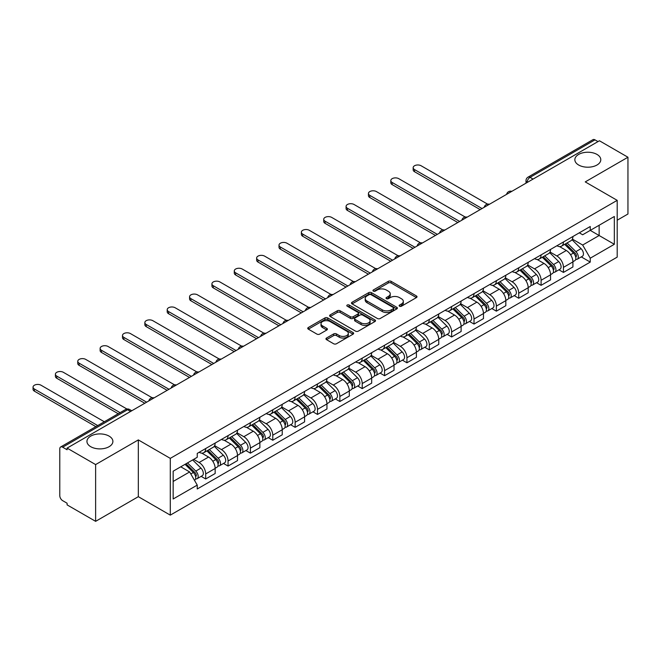 <?xml version="1.0" encoding="UTF-8"?>
<svg xmlns="http://www.w3.org/2000/svg" width="661" height="661" viewBox="0 0 661 661"><rect width="100%" height="100%" fill="white"/><g stroke="black" fill="none" stroke-linecap="round" stroke-linejoin="round"><path stroke-width="0.99" d="M399.517 306.208A1.396 0.801 0 0 0 401.491 306.208L416.438 297.582A1.991 1.148 0 0 0 417.025 296.772A1.991 1.148 0 0 0 416.438 295.954L391.114 281.338A1.991 1.148 0 0 0 388.304 281.338L373.349 289.964A1.396 0.801 0 0 0 372.944 290.534A1.396 0.801 0 0 0 373.349 291.104A1.396 0.801 0 0 0 375.324 291.104L377.257 289.989A6.37 3.677 0 0 1 386.264 289.989L388.371 291.204A6.37 3.677 0 0 1 390.238 293.806A6.37 3.677 0 0 1 388.371 296.401L386.437 297.524A1.396 0.801 0 0 0 386.032 298.086A1.396 0.801 0 0 0 386.437 298.656A1.396 0.801 0 0 0 388.404 298.656L390.337 297.541A6.37 3.677 0 0 1 399.343 297.541L401.458 298.764A6.37 3.677 0 0 1 403.317 301.358A6.37 3.677 0 0 1 401.458 303.961L399.517 305.076A1.396 0.801 0 0 0 399.112 305.646A1.396 0.801 0 0 0 399.517 306.208L399.517 305.076M109.09 436.111A12.972 7.486 0 0 0 94.953 434.484A12.972 7.486 0 0 0 86.946 441.408A12.972 7.486 0 0 0 90.747 446.704A12.972 7.486 0 0 0 104.884 448.323A12.972 7.486 0 0 0 112.891 441.408A12.972 7.486 0 0 0 109.09 436.111M596.99 154.426A12.972 7.486 0 0 0 582.853 152.798A12.972 7.486 0 0 0 574.847 159.714A12.972 7.486 0 0 0 578.648 165.01A12.972 7.486 0 0 0 592.785 166.638A12.972 7.486 0 0 0 600.791 159.714A12.972 7.486 0 0 0 596.99 154.426M326.534 338.035A1.991 1.148 0 0 0 325.956 338.845A1.991 1.148 0 0 0 326.534 339.655L333.64 343.761A1.991 1.148 0 0 0 336.457 343.761L353.057 334.177A1.991 1.148 0 0 0 353.643 333.359A1.991 1.148 0 0 0 353.057 332.549L327.732 317.933A1.991 1.148 0 0 0 324.923 317.933L308.315 327.517A1.991 1.148 0 0 0 307.737 328.327A1.991 1.148 0 0 0 308.315 329.137L316.9 334.094A1.991 1.148 0 0 0 319.717 334.094L326.823 329.988A1.991 1.148 0 0 0 327.402 329.178A1.991 1.148 0 0 0 326.823 328.368L322.56 325.906A5.321 3.074 0 0 1 321.006 323.733A5.321 3.074 0 0 1 324.287 320.899A5.321 3.074 0 0 1 330.087 321.56L346.761 331.186A5.321 3.074 0 0 1 348.322 333.359A5.321 3.074 0 0 1 345.034 336.201A5.321 3.074 0 0 1 339.233 335.532L336.457 333.929A1.991 1.148 0 0 0 333.64 333.929L326.534 338.035L326.534 339.655M170.29 458.37L138.331 439.912L95.622 464.576L67.092 448.108L599.428 140.768L627.95 157.235L585.241 181.899L617.2 200.349L170.29 458.37L170.29 515.134L617.2 257.121L617.2 200.349M377.398 318.495A1.991 1.148 0 0 0 380.207 318.495L396.815 308.91A1.991 1.148 0 0 0 397.393 308.1A1.991 1.148 0 0 0 396.815 307.291L371.49 292.666A1.991 1.148 0 0 0 368.673 292.666L352.073 302.251A1.991 1.148 0 0 0 351.487 303.069A1.991 1.148 0 0 0 352.073 303.878L377.398 318.495M347.777 306.514A1.396 0.801 0 0 1 349.19 306.712L349.19 305.052L374.936 319.916A1.991 1.148 0 0 1 375.514 320.734A1.991 1.148 0 0 1 374.936 321.543L358.336 331.128A1.991 1.148 0 0 1 355.519 331.128L330.194 316.512L330.194 314.884A1.991 1.148 0 0 0 329.616 315.694A1.991 1.148 0 0 0 330.194 316.512M330.194 314.884L337.3 310.777A1.991 1.148 0 0 1 340.118 310.777L350.388 316.71A1.991 1.148 0 0 0 353.197 316.71L357.915 313.992A1.991 1.148 0 0 0 358.493 313.174A1.991 1.148 0 0 0 357.915 312.364L347.215 306.192A1.396 0.801 0 0 1 346.81 305.622A1.396 0.801 0 0 1 347.669 304.878A1.396 0.801 0 0 1 349.19 305.052M95.622 464.576L95.622 521.339L67.092 504.872L67.092 503.219L62.655 500.658A4.057 2.338 -120 0 1 59.787 495.692L59.787 448.852A4.057 2.338 -120 0 1 60.622 446.993L125.557 409.506A4.057 2.338 60 0 1 127.581 409.713L62.655 447.2A4.057 2.338 -120 0 0 60.622 446.993M617.2 220.212L627.95 214.007L627.95 157.235M95.622 521.339L138.331 496.684L170.29 515.134M67.092 448.108L67.092 449.761L62.655 447.2M533.063 179.081L530.056 177.346A4.057 2.338 60 0 0 528.032 177.14L592.958 139.661A4.057 2.338 60 0 1 594.983 139.859L530.056 177.346A4.057 2.338 120 0 0 527.189 182.312L527.189 182.477M597.99 141.594L594.983 139.859M563.453 241.976A9.328 5.387 60 0 1 561.519 246.156L570.98 240.695A9.328 5.387 -120 0 0 572.913 236.514M550.026 252.015L556.859 255.956A9.328 5.387 60 0 1 563.453 267.375L572.913 261.913A9.328 5.387 -120 0 0 566.32 250.494L559.545 246.586M572.913 261.913L572.913 266.961L563.453 272.423L558.917 269.804M561.519 246.156A9.328 5.387 60 0 1 556.926 245.735M563.453 267.375L563.453 272.423M541.095 254.882A9.328 5.387 60 0 1 539.161 259.071L548.622 253.609A9.328 5.387 -120 0 0 550.547 249.42M536.558 282.718L541.095 285.337L550.555 279.876L550.555 274.827A9.328 5.387 -120 0 0 543.962 263.409L537.186 259.5M539.161 259.071A9.328 5.387 60 0 1 534.567 258.649M527.668 264.921L534.501 268.87A9.328 5.387 60 0 1 541.095 280.289L541.095 285.337M518.728 267.796A9.328 5.387 60 0 1 516.803 271.977L526.263 266.515A9.328 5.387 -120 0 0 528.189 262.334M514.192 295.624L518.728 298.243L528.189 292.782L528.189 287.733A9.328 5.387 -120 0 0 521.595 276.315L514.828 272.406M516.803 271.977A9.328 5.387 60 0 1 512.209 271.555M505.31 277.835L512.135 281.776A9.328 5.387 60 0 1 518.728 293.195L518.728 298.243M496.37 280.702A9.328 5.387 60 0 1 494.445 284.883L503.897 279.421A9.328 5.387 -120 0 0 505.83 275.24M491.834 308.538L496.37 311.157L505.83 305.696L505.83 300.648A9.328 5.387 -120 0 0 499.237 289.229L492.47 285.312M494.445 284.883A9.328 5.387 60 0 1 489.851 284.47M482.943 290.741L489.776 294.69A9.328 5.387 60 0 1 496.37 306.109L496.37 311.157M474.011 293.608A9.328 5.387 60 0 1 472.078 297.797L481.538 292.336A9.328 5.387 -120 0 0 483.472 288.146M469.475 321.444L474.011 324.064L483.472 318.602L483.472 313.554A9.328 5.387 -120 0 0 476.878 302.135L470.111 298.227M472.078 297.797A9.328 5.387 60 0 1 467.492 297.376M460.585 303.647L467.418 307.596A9.328 5.387 60 0 1 474.011 319.015L474.011 324.064M451.653 306.522A9.328 5.387 60 0 1 449.72 310.703L459.18 305.242A9.328 5.387 -120 0 0 461.114 301.061M447.117 334.35L451.653 336.97L461.114 331.508L461.114 326.46A9.328 5.387 -120 0 0 454.52 315.041L447.745 311.133M449.72 310.703A9.328 5.387 60 0 1 445.134 310.282M438.226 316.561L445.06 320.502A9.328 5.387 60 0 1 451.653 331.921L451.653 336.97M429.295 319.428A9.328 5.387 60 0 1 427.361 323.617L436.822 318.156A9.328 5.387 -120 0 0 438.755 313.967M424.759 347.265L429.295 349.884L438.755 344.422L438.755 339.374A9.328 5.387 -120 0 0 432.162 327.955L425.387 324.047M427.361 323.617A9.328 5.387 60 0 1 422.776 323.196M415.868 329.467L422.701 333.417A9.328 5.387 60 0 1 429.295 344.835L429.295 349.884M406.936 332.334A9.328 5.387 60 0 1 405.003 336.523L414.464 331.062A9.328 5.387 -120 0 0 416.389 326.873M402.4 360.171L406.936 362.79L416.397 357.328L416.397 352.28A9.328 5.387 -120 0 0 409.803 340.861L403.028 336.953M405.003 336.523A9.328 5.387 60 0 1 400.409 336.102M393.51 342.381L400.343 346.323A9.328 5.387 60 0 1 406.936 357.741L406.936 362.79M384.57 345.249A9.328 5.387 60 0 1 382.645 349.429L392.105 343.968A9.328 5.387 -120 0 0 394.03 339.787M380.042 373.085L384.57 375.704L394.03 370.243L394.03 365.194A9.328 5.387 -120 0 0 387.437 353.767L380.67 349.859M382.645 349.429A9.328 5.387 60 0 1 378.051 349.016M371.151 355.288L377.976 359.229A9.328 5.387 60 0 1 384.57 370.656L384.57 375.704M362.211 358.155A9.328 5.387 60 0 1 360.286 362.344L369.739 356.882A9.328 5.387 -120 0 0 371.672 352.693M357.675 385.991L362.211 388.61L371.672 383.149L371.672 378.1A9.328 5.387 -120 0 0 365.079 366.681L358.312 362.773M360.286 362.344A9.328 5.387 60 0 1 355.692 361.922M348.785 368.194L355.618 372.143A9.328 5.387 60 0 1 362.211 383.562L362.211 388.61M339.853 371.069A9.328 5.387 60 0 1 337.92 375.25L347.38 369.788A9.328 5.387 -120 0 0 349.314 365.607M335.317 398.897L339.853 401.516L349.314 396.055L349.314 391.006A9.328 5.387 -120 0 0 342.72 379.588L335.953 375.679M337.92 375.25A9.328 5.387 60 0 1 333.334 374.828M326.427 381.108L333.26 385.049A9.328 5.387 60 0 1 339.853 396.468L339.853 401.516M317.495 383.975A9.328 5.387 60 0 1 315.561 388.164L325.022 382.702A9.328 5.387 -120 0 0 326.955 378.513M312.959 411.811L317.495 414.43L326.955 408.969L326.955 403.921A9.328 5.387 -120 0 0 320.362 392.502L313.587 388.585M315.561 388.164A9.328 5.387 60 0 1 310.976 387.743M304.068 394.014L310.901 397.963A9.328 5.387 60 0 1 317.495 409.382L317.495 414.43M295.137 396.881A9.328 5.387 60 0 1 293.203 401.07L302.664 395.609A9.328 5.387 -120 0 0 304.597 391.419M290.6 424.717L295.137 427.337L304.597 421.875L304.597 416.827A9.328 5.387 -120 0 0 298.004 405.408L291.228 401.5M293.203 401.07A9.328 5.387 60 0 1 288.617 400.649M281.71 406.928L288.543 410.869A9.328 5.387 60 0 1 295.137 422.288L295.137 427.337M272.778 409.795A9.328 5.387 60 0 1 270.845 413.976L280.305 408.515A9.328 5.387 -120 0 0 282.239 404.334M268.242 437.632L272.778 440.243L282.239 434.781L282.239 429.741A9.328 5.387 -120 0 0 275.645 418.314L268.87 414.406M270.845 413.976A9.328 5.387 60 0 1 266.251 413.555M259.352 419.834L266.185 423.775A9.328 5.387 60 0 1 272.778 435.202L272.778 440.243M250.412 422.701A9.328 5.387 60 0 1 248.486 426.89L257.947 421.429A9.328 5.387 -120 0 0 259.872 417.24M245.884 450.538L250.412 453.157L259.872 447.695L259.872 442.647A9.328 5.387 -120 0 0 253.279 431.228L246.512 427.32M248.486 426.89A9.328 5.387 60 0 1 243.892 426.469M236.993 432.74L243.826 436.69A9.328 5.387 60 0 1 250.412 448.108L250.412 453.157M228.053 435.616A9.328 5.387 60 0 1 226.128 439.796L235.589 434.335A9.328 5.387 -120 0 0 237.514 430.154M223.517 463.444L228.053 466.063L237.514 460.601L237.514 455.553A9.328 5.387 -120 0 0 230.92 444.134L224.153 440.226M226.128 439.796A9.328 5.387 60 0 1 221.534 439.375M214.627 445.654L221.46 449.596A9.328 5.387 60 0 1 228.053 461.014L228.053 466.063M205.695 448.522A9.328 5.387 60 0 1 203.762 452.711L213.222 447.249A9.328 5.387 -120 0 0 215.155 443.06M201.159 476.358L205.695 478.977L215.155 473.516L215.155 468.467A9.328 5.387 -120 0 0 208.562 457.048L201.795 453.132M203.762 452.711A9.328 5.387 60 0 1 199.176 452.289M193.656 459.362L199.101 462.51A9.328 5.387 60 0 1 205.695 473.929L205.695 478.977M579.292 232.829L582.655 234.771L614.333 216.486L599.139 225.261L599.139 235.523L582.655 245.033L572.385 239.108M173.157 481.456L189.641 471.937L197.242 485.1L173.157 498.997L173.157 471.194L197.242 457.296L197.242 453.405L590.256 226.5L590.256 230.392L614.333 244.289L590.256 258.195L582.655 245.033M614.333 216.486L614.333 244.289M197.242 485.1L197.242 488.983L590.256 262.087L590.256 258.195M138.331 439.912L138.331 496.684M189.641 471.937L180.759 466.806M581.275 256.898L590.256 262.087M400.079 306.407L401.458 305.613A6.37 3.677 0 0 0 403.317 303.011L403.317 301.358M390.238 293.806L390.238 295.459A6.37 3.677 0 0 1 388.371 298.061L386.991 298.855M416.413 297.599L391.114 282.991A1.991 1.148 0 0 0 388.304 282.991L373.911 291.303M396.782 308.927L371.49 294.327A1.991 1.148 0 0 0 368.673 294.327L352.098 303.895M393.295 308.67A1.396 0.801 0 0 0 393.7 308.1A1.396 0.801 0 0 0 393.295 307.53L371.069 294.699A1.396 0.801 0 0 0 369.094 294.699L367.053 295.88A6.37 3.677 0 0 0 365.194 298.475A6.37 3.677 0 0 0 367.053 301.077L382.248 309.844A6.37 3.677 0 0 0 391.254 309.844L393.295 308.67L393.295 310.323A1.396 0.801 0 0 0 393.7 309.753L393.7 308.1M365.194 298.475L365.194 300.127A6.37 3.677 0 0 0 367.053 302.73L367.053 301.077M393.295 310.323L391.254 311.505A6.37 3.677 0 0 1 382.248 311.505L367.053 302.73M330.219 316.52L337.3 312.438L337.3 310.777M358.493 313.174L358.493 314.834A1.991 1.148 0 0 1 357.915 315.644L353.197 318.362A1.991 1.148 0 0 1 350.388 318.362L340.118 312.438A1.991 1.148 0 0 0 337.3 312.438M349.19 306.712L374.911 321.56M361.038 322.865A5.321 3.074 0 0 0 366.838 323.526A5.321 3.074 0 0 0 370.127 320.692A5.321 3.074 0 0 0 368.565 318.519L362.699 315.123A1.991 1.148 0 0 0 359.881 315.123L355.172 317.85A1.991 1.148 0 0 0 354.585 318.66A1.991 1.148 0 0 0 355.172 319.47L361.038 322.865L361.038 324.518A5.321 3.074 0 0 0 366.838 325.187A5.321 3.074 0 0 0 370.127 322.345L370.127 320.692M354.585 318.66L354.585 320.312A1.991 1.148 0 0 0 355.172 321.13L355.172 319.47M361.038 324.518L355.172 321.13M348.322 333.359L348.322 335.02A5.321 3.074 0 0 1 345.034 337.854A5.321 3.074 0 0 1 339.233 337.193L336.457 335.59A1.991 1.148 0 0 0 333.64 335.59L326.567 339.671M321.006 323.733L321.006 325.394A5.321 3.074 0 0 0 322.56 327.567L322.56 325.906M326.79 330.004L322.56 327.567M353.032 334.193L327.732 319.585A1.991 1.148 0 0 0 324.923 319.585L308.348 329.153M564.651 244.347L573.459 253.039A5.065 2.925 60 0 1 574.797 260.641L572.905 261.731M566.411 246.082L570.146 248.239M487.57 204.125L421.123 165.762A4.66 2.694 -0 0 0 416.042 165.176A4.66 2.694 -0 0 0 413.166 167.663A4.66 2.694 -0 0 0 414.53 169.563L482.034 208.546M565.634 243.785L575.277 253.303A2.429 1.405 60 0 1 575.921 256.947A2.429 1.405 60 0 1 575.698 257.038M567.088 242.942L575.896 251.634A5.065 2.925 60 0 1 577.235 259.228A5.065 2.925 60 0 1 575.706 259.393M572.021 239.736L581.06 248.652A5.065 2.925 60 0 1 582.399 256.253L577.235 259.228M480.175 209.62L414.53 171.72A4.66 2.694 180 0 1 413.166 169.811L413.166 167.663M542.293 257.261L551.1 265.945A5.065 2.925 60 0 1 552.439 273.547L550.547 274.637M544.053 258.988L547.787 261.145M465.212 217.031L398.765 178.668A4.66 2.694 -0 0 0 393.683 178.082A4.66 2.694 -0 0 0 390.808 180.569A4.66 2.694 -0 0 0 392.171 182.477L459.676 221.452M543.268 256.691L552.918 266.209A2.429 1.405 60 0 1 553.563 269.853A2.429 1.405 60 0 1 553.34 269.944M544.73 255.848L553.538 264.54A5.065 2.925 60 0 1 554.876 272.142A5.065 2.925 60 0 1 553.348 272.299M549.663 252.642L558.702 261.566A5.065 2.925 60 0 1 560.041 269.159L554.876 272.142M457.817 222.526L392.171 184.626A4.66 2.694 180 0 1 390.808 182.725L390.808 180.569M519.934 270.167L528.742 278.859A5.065 2.925 60 0 1 530.081 286.453L528.189 287.543M521.694 271.902L525.429 274.059M442.853 229.945L376.406 191.574A4.66 2.694 -0 0 0 371.325 190.996A4.66 2.694 -0 0 0 368.441 193.483A4.66 2.694 -0 0 0 369.813 195.383L437.318 234.358M520.909 269.605L530.56 279.124A2.429 1.405 60 0 1 531.196 282.768A2.429 1.405 60 0 1 530.981 282.858M522.372 268.763L531.18 277.455A5.065 2.925 60 0 1 532.518 285.048A5.065 2.925 60 0 1 530.99 285.213M527.304 265.557L536.344 274.472A5.065 2.925 60 0 1 537.674 282.073L532.518 285.048M435.459 235.44L369.813 197.54A4.66 2.694 180 0 1 368.441 195.631L368.441 193.483M497.576 283.073L506.384 291.765A5.065 2.925 60 0 1 507.722 299.367L505.83 300.458M499.336 284.808L503.062 286.965M420.495 242.851L354.048 204.489A4.66 2.694 -0 0 0 348.967 203.902A4.66 2.694 -0 0 0 346.083 206.389A4.66 2.694 -0 0 0 347.455 208.298L414.959 247.272M498.551 282.511L508.202 292.03A2.429 1.405 60 0 1 508.838 295.674A2.429 1.405 60 0 1 508.615 295.764M500.013 281.669L508.821 290.361A5.065 2.925 60 0 1 510.16 297.954A5.065 2.925 60 0 1 508.623 298.119M504.938 278.463L513.977 287.378A5.065 2.925 60 0 1 515.316 294.98L510.16 297.954M413.092 248.346L347.455 210.446A4.66 2.694 180 0 1 346.083 208.546L346.083 206.389M475.218 295.988L484.026 304.68A5.065 2.925 60 0 1 485.364 312.273L483.472 313.364M476.969 297.723L480.704 299.879M398.129 255.757L331.682 217.395A4.66 2.694 -0 0 0 326.6 216.816A4.66 2.694 -0 0 0 323.725 219.303A4.66 2.694 -0 0 0 325.088 221.204L392.601 260.178M476.193 295.426L485.835 304.936A2.429 1.405 60 0 1 486.479 308.588A2.429 1.405 60 0 1 486.256 308.67M477.655 294.583L486.463 303.267A5.065 2.925 60 0 1 487.801 310.868A5.065 2.925 60 0 1 486.265 311.034M482.58 291.377L491.619 300.292A5.065 2.925 60 0 1 492.957 307.886L487.801 310.868M390.734 261.252L325.088 223.352A4.66 2.694 180 0 1 323.725 221.452L323.725 219.303M452.859 308.894L461.667 317.586A5.065 2.925 60 0 1 462.997 325.187L461.114 326.278M454.611 310.629L458.346 312.785M375.77 268.672L309.323 230.309A4.66 2.694 -0 0 0 304.242 229.722A4.66 2.694 -0 0 0 301.366 232.209A4.66 2.694 -0 0 0 302.73 234.11L370.243 273.084M453.834 308.332L463.477 317.85A2.429 1.405 60 0 1 464.121 321.494A2.429 1.405 60 0 1 463.898 321.585M455.289 307.489L464.105 316.181A5.065 2.925 60 0 1 465.435 323.774A5.065 2.925 60 0 1 463.906 323.94M460.221 304.283L469.26 313.198A5.065 2.925 60 0 1 470.599 320.8L465.435 323.774M368.375 274.166L302.73 236.266A4.66 2.694 180 0 1 301.366 234.358L301.366 232.209M430.493 321.808L439.309 330.492A5.065 2.925 60 0 1 440.639 338.093L438.747 339.184M432.253 323.535L435.987 325.691M353.412 281.578L286.965 243.215A4.66 2.694 -0 0 0 281.883 242.628A4.66 2.694 -0 0 0 279.008 245.115A4.66 2.694 -0 0 0 280.371 247.024L347.884 285.998M431.476 321.238L441.118 330.756A2.429 1.405 60 0 1 441.763 334.4A2.429 1.405 60 0 1 441.54 334.491M432.93 320.395L441.738 329.087A5.065 2.925 60 0 1 443.077 336.689A5.065 2.925 60 0 1 441.548 336.846M437.863 317.189L446.902 326.113A5.065 2.925 60 0 1 448.241 333.706L443.077 336.689M346.017 287.072L280.371 249.172A4.66 2.694 180 0 1 279.008 247.272L279.008 245.115M408.134 334.714L416.942 343.406A5.065 2.925 60 0 1 418.281 350.999L416.389 352.09M409.894 336.449L413.629 338.606M331.054 294.484L264.607 256.121A4.66 2.694 -0 0 0 259.525 255.543A4.66 2.694 -0 0 0 256.65 258.03A4.66 2.694 -0 0 0 258.013 259.93L325.518 298.904M409.118 334.152L418.76 343.662A2.429 1.405 60 0 1 419.405 347.314A2.429 1.405 60 0 1 419.181 347.397M410.572 333.309L419.38 341.993A5.065 2.925 60 0 1 420.718 349.595A5.065 2.925 60 0 1 419.19 349.76M415.505 330.103L424.544 339.019A5.065 2.925 60 0 1 425.882 346.612L420.718 349.595M323.659 299.978L258.013 262.087A4.66 2.694 180 0 1 256.65 260.178L256.65 258.03M385.776 347.62L394.584 356.312A5.065 2.925 60 0 1 395.922 363.914L394.03 365.004M387.536 349.355L391.271 351.512M308.695 307.398L242.248 269.035A4.66 2.694 -0 0 0 237.167 268.449A4.66 2.694 -0 0 0 234.283 270.936A4.66 2.694 -0 0 0 235.655 272.836L303.159 311.818M386.751 347.058L396.402 356.576A2.429 1.405 60 0 1 397.038 360.22A2.429 1.405 60 0 1 396.823 360.311M388.214 346.215L397.021 354.907A5.065 2.925 60 0 1 398.36 362.501A5.065 2.925 60 0 1 396.831 362.666M393.146 343.009L402.185 351.925A5.065 2.925 60 0 1 403.516 359.526L398.36 362.501M301.3 312.893L235.655 274.993A4.66 2.694 180 0 1 234.283 273.092L234.283 270.936M363.418 360.534L372.226 369.226A5.065 2.925 60 0 1 373.564 376.82L371.672 377.91M365.178 362.269L368.904 364.418M286.337 320.304L219.89 281.941A4.66 2.694 -0 0 0 214.808 281.363A4.66 2.694 -0 0 0 211.925 283.85A4.66 2.694 -0 0 0 213.296 285.75L280.801 324.725M364.393 359.972L374.043 369.482A2.429 1.405 60 0 1 374.68 373.135A2.429 1.405 60 0 1 374.457 373.217M365.855 359.13L374.663 367.813A5.065 2.925 60 0 1 376.002 375.415A5.065 2.925 60 0 1 374.465 375.58M370.78 355.915L379.819 364.839A5.065 2.925 60 0 1 381.157 372.432L376.002 375.415M278.942 325.799L213.296 287.899A4.66 2.694 180 0 1 211.925 285.998L211.925 283.85M341.059 373.44L349.867 382.132A5.065 2.925 60 0 1 351.206 389.726L349.314 390.825M342.811 375.175L346.546 377.332M263.979 333.218L197.523 294.856A4.66 2.694 -0 0 0 192.442 294.269A4.66 2.694 -0 0 0 189.567 296.756A4.66 2.694 -0 0 0 190.93 298.656L258.443 337.631M342.034 372.878L351.677 382.397A2.429 1.405 60 0 1 352.321 386.041A2.429 1.405 60 0 1 352.098 386.131M343.497 372.036L352.305 380.728A5.065 2.925 60 0 1 353.643 388.321A5.065 2.925 60 0 1 352.106 388.486M348.421 368.83L357.461 377.745A5.065 2.925 60 0 1 358.799 385.346L353.643 388.321M256.575 338.713L190.93 300.813A4.66 2.694 180 0 1 189.567 298.904L189.567 296.756M318.701 386.355L327.509 395.038A5.065 2.925 60 0 1 328.839 402.64L326.955 403.731M320.453 388.081L324.187 390.238M241.612 346.124L175.165 307.762A4.66 2.694 -0 0 0 170.084 307.175A4.66 2.694 -0 0 0 167.208 309.662A4.66 2.694 -0 0 0 168.572 311.571L236.084 350.545M319.676 385.784L329.318 395.303A2.429 1.405 60 0 1 329.963 398.947A2.429 1.405 60 0 1 329.74 399.037M321.139 384.942L329.946 393.634A5.065 2.925 60 0 1 331.277 401.235A5.065 2.925 60 0 1 329.748 401.392M326.063 381.736L335.102 390.659A5.065 2.925 60 0 1 336.441 398.252L331.277 401.235M234.217 351.619L168.572 313.719A4.66 2.694 180 0 1 167.208 311.818L167.208 309.662M296.335 399.261L305.151 407.953A5.065 2.925 60 0 1 306.481 415.546L304.589 416.637M298.094 400.996L301.829 403.152M219.254 359.03L152.807 320.668A4.66 2.694 -0 0 0 147.725 320.089A4.66 2.694 -0 0 0 144.85 322.576A4.66 2.694 -0 0 0 146.213 324.477L213.726 363.451M297.318 398.699L306.96 408.209A2.429 1.405 60 0 1 307.605 411.861A2.429 1.405 60 0 1 307.382 411.943M298.772 397.856L307.58 406.54A5.065 2.925 60 0 1 308.918 414.141A5.065 2.925 60 0 1 307.39 414.307M303.705 394.65L312.744 403.565A5.065 2.925 60 0 1 314.082 411.159L308.918 414.141M211.859 364.525L146.213 326.625A4.66 2.694 180 0 1 144.85 324.725L144.85 322.576M273.976 412.167L282.784 420.859A5.065 2.925 60 0 1 284.123 428.46L282.23 429.551M275.736 413.902L279.471 416.058M196.895 371.945L130.448 333.582A4.66 2.694 -0 0 0 125.367 332.995A4.66 2.694 -0 0 0 122.492 335.482A4.66 2.694 -0 0 0 123.855 337.383L191.359 376.365M274.959 411.605L284.602 421.123A2.429 1.405 60 0 1 285.246 424.767A2.429 1.405 60 0 1 285.023 424.858M276.414 410.762L285.221 419.454A5.065 2.925 60 0 1 286.56 427.047A5.065 2.925 60 0 1 285.031 427.213M281.346 407.556L290.386 416.471A5.065 2.925 60 0 1 291.724 424.073L286.56 427.047M189.5 377.439L123.855 339.539A4.66 2.694 180 0 1 122.492 337.631L122.492 335.482M251.618 425.081L260.426 433.765A5.065 2.925 60 0 1 261.764 441.366L259.872 442.457M253.378 426.808L257.112 428.964M174.537 384.851L108.09 346.488A4.66 2.694 -0 0 0 103.009 345.901A4.66 2.694 -0 0 0 100.125 348.388A4.66 2.694 -0 0 0 101.497 350.297L169.001 389.271M252.593 424.511L262.243 434.029A2.429 1.405 60 0 1 262.88 437.681A2.429 1.405 60 0 1 262.665 437.764M254.055 423.668L262.863 432.36A5.065 2.925 60 0 1 264.202 439.962A5.065 2.925 60 0 1 262.673 440.119M258.988 420.462L268.027 429.386A5.065 2.925 60 0 1 269.358 436.979L264.202 439.962M167.142 390.345L101.497 352.445A4.66 2.694 180 0 1 100.125 350.545L100.125 348.388M229.26 437.987L238.067 446.679A5.065 2.925 60 0 1 239.406 454.272L237.514 455.371M231.02 439.722L234.746 441.878M152.179 397.765L85.732 359.402A4.66 2.694 -0 0 0 80.65 358.816A4.66 2.694 -0 0 0 77.767 361.303A4.66 2.694 -0 0 0 79.138 363.203L146.643 402.177M230.235 437.425L239.885 446.943A2.429 1.405 60 0 1 240.521 450.587A2.429 1.405 60 0 1 240.298 450.678M231.697 436.582L240.505 445.274A5.065 2.925 60 0 1 241.843 452.868A5.065 2.925 60 0 1 240.315 453.033M236.621 433.376L245.661 442.292A5.065 2.925 60 0 1 246.999 449.893L241.843 452.868M144.784 403.26L79.138 365.359A4.66 2.694 180 0 1 77.767 363.451L77.767 361.303M206.901 450.901L215.709 459.585A5.065 2.925 60 0 1 217.048 467.187L215.155 468.277M208.653 452.628L212.388 454.785M126.953 409.019L63.365 372.308A4.66 2.694 -0 0 0 58.284 371.722A4.66 2.694 -0 0 0 55.408 374.209A4.66 2.694 -0 0 0 56.772 376.117L120.087 412.662M207.876 450.331L217.519 459.849A2.429 1.405 60 0 1 218.163 463.493A2.429 1.405 60 0 1 217.94 463.584M209.339 449.488L218.147 458.18A5.065 2.925 60 0 1 219.485 465.782A5.065 2.925 60 0 1 217.948 465.939M214.263 446.282L223.302 455.198A5.065 2.925 60 0 1 224.641 462.799L219.485 465.782M118.22 413.745L56.772 378.266A4.66 2.694 180 0 1 55.408 376.365L55.408 374.209M185.063 464.319L193.351 472.499A5.065 2.925 60 0 1 194.689 480.093L194.433 480.241M186.295 465.542L190.029 467.699M104.322 421.768L41.007 385.214A4.66 2.694 -0 0 0 35.925 384.636A4.66 2.694 -0 0 0 33.05 387.123A4.66 2.694 -0 0 0 34.413 389.023L97.729 425.577M186.038 463.758L195.16 472.755A2.429 1.405 60 0 1 195.805 476.407A2.429 1.405 60 0 1 195.582 476.49M187.501 462.915L195.788 471.086A5.065 2.925 60 0 1 197.118 478.688A5.065 2.925 60 0 1 195.59 478.853M192.657 459.94L200.944 468.112A5.065 2.925 60 0 1 202.283 475.705L197.118 478.688M95.862 426.651L34.413 391.172A4.66 2.694 180 0 1 33.05 389.271L33.05 387.123M527.329 182.395L527.189 182.312A4.057 2.338 0 0 1 525.999 180.651L525.999 183.163M228.053 461.014L237.514 455.553M250.412 448.108L259.872 442.647M272.778 435.202L282.239 429.741M295.137 422.288L304.597 416.827M317.495 409.382L326.955 403.921M339.853 396.468L349.314 391.006M362.211 383.562L371.672 378.1M384.57 370.656L394.03 365.194M406.936 357.741L416.397 352.28M429.295 344.835L438.755 339.374M451.653 331.921L461.114 326.46M474.011 319.015L483.472 313.554M496.37 306.109L505.83 300.648M518.728 293.195L528.189 287.733M541.095 280.289L550.555 274.827M205.695 473.929L215.155 468.467M199.101 462.51L208.562 457.048M221.46 449.596L230.92 444.134M243.826 436.69L253.279 431.228M266.185 423.775L275.645 418.314M288.543 410.869L298.004 405.408M310.901 397.963L320.362 392.502M333.26 385.049L342.72 379.588M355.618 372.143L365.079 366.681M377.976 359.229L387.437 353.767M400.343 346.323L409.803 340.861M422.701 333.417L432.162 327.955M445.06 320.502L454.52 315.041M467.418 307.596L476.878 302.135M489.776 294.69L499.237 289.229M512.135 281.776L521.595 276.315M534.501 268.87L543.962 263.409M556.859 255.956L566.32 250.494M511.457 191.558A4.057 2.338 120 0 0 509.664 192.591M489.099 204.464A4.057 2.338 120 0 0 487.306 205.497M466.74 217.378A4.057 2.338 120 0 0 464.947 218.411M444.374 230.284A4.057 2.338 120 0 0 442.589 231.317M422.015 243.19A4.057 2.338 120 0 0 420.231 244.231M399.657 256.104A4.057 2.338 120 0 0 397.872 257.137M377.299 269.01A4.057 2.338 120 0 0 375.506 270.043M354.94 281.925A4.057 2.338 120 0 0 353.148 282.958M332.582 294.831A4.057 2.338 120 0 0 330.789 295.864M310.224 307.737A4.057 2.338 120 0 0 308.431 308.778M287.857 320.651A4.057 2.338 120 0 0 286.073 321.684M265.499 333.557A4.057 2.338 120 0 0 263.714 334.59M243.141 346.471A4.057 2.338 120 0 0 241.348 347.504M220.782 359.377A4.057 2.338 120 0 0 218.989 360.41M198.424 372.283A4.057 2.338 120 0 0 196.631 373.316M176.066 385.198A4.057 2.338 120 0 0 174.273 386.231M153.699 398.104A4.057 2.338 120 0 0 151.914 399.137M130.589 411.448L127.581 409.713A4.057 2.338 120 0 1 129.606 409.506A4.057 4.057 0 0 0 125.557 409.506M401.458 305.613L401.458 303.961M386.437 298.656L386.437 297.524M388.371 298.061L388.371 296.401M373.349 291.104L373.349 289.964M388.304 282.991L388.304 281.338M391.114 282.991L391.114 281.338M416.438 297.582L416.438 295.954M352.073 303.878L352.073 302.251M368.673 294.327L368.673 292.666M371.49 294.327L371.49 292.666M396.815 308.91L396.815 307.291M382.248 311.505L382.248 309.844M391.254 311.505L391.254 309.844M340.118 312.438L340.118 310.777M350.388 318.362L350.388 316.71M353.197 318.362L353.197 316.71M357.915 315.644L357.915 313.992M374.936 321.543L374.936 319.916M333.64 335.59L333.64 333.929M336.457 335.59L336.457 333.929M339.233 337.193L339.233 335.532M326.823 329.988L326.823 328.368M308.315 329.137L308.315 327.517M324.923 319.585L324.923 317.933M327.732 319.585L327.732 317.933M353.057 334.177L353.057 332.549M573.459 253.039L570.55 254.716M576.425 255.832L575.508 256.361M581.06 248.652L575.896 251.634M414.53 171.72L414.53 169.563M551.1 265.945L548.192 267.631M554.067 268.746L553.15 269.275M558.702 261.566L553.538 264.54M392.171 184.626L392.171 182.477M528.742 278.859L525.834 280.537M531.7 281.652L530.791 282.181M536.344 274.472L531.18 277.455M369.813 197.54L369.813 195.383M506.384 291.765L503.475 293.451M509.342 294.566L508.433 295.087M513.977 287.378L508.821 290.361M347.455 210.446L347.455 208.298M484.026 304.68L481.117 306.357M486.983 307.472L486.075 308.001M491.619 300.292L486.463 303.267M325.088 223.352L325.088 221.204M461.667 317.586L458.751 319.263M464.625 320.378L463.708 320.907M469.26 313.198L464.105 316.181M302.73 236.266L302.73 234.11M439.309 330.492L436.392 332.177M442.267 333.293L441.35 333.813M446.902 326.113L441.738 329.087M280.371 249.172L280.371 247.024M416.942 343.406L414.034 345.083M419.909 346.199L418.991 346.728M424.544 339.019L419.38 341.993M258.013 262.087L258.013 259.93M394.584 356.312L391.676 357.998M397.542 359.105L396.633 359.634M402.185 351.925L397.021 354.907M235.655 274.993L235.655 272.836M372.226 369.226L369.317 370.904M375.184 372.019L374.275 372.548M379.819 364.839L374.663 367.813M213.296 287.899L213.296 285.75M349.867 382.132L346.959 383.81M352.825 384.925L351.916 385.454M357.461 377.745L352.305 380.728M190.93 300.813L190.93 298.656M327.509 395.038L324.592 396.724M330.467 397.839L329.55 398.36M335.102 390.659L329.946 393.634M168.572 313.719L168.572 311.571M305.151 407.953L302.234 409.63M308.109 410.745L307.191 411.274M312.744 403.565L307.58 406.54M146.213 326.625L146.213 324.477M282.784 420.859L279.876 422.536M285.75 423.651L284.833 424.18M290.386 416.471L285.221 419.454M123.855 339.539L123.855 337.383M260.426 433.765L257.517 435.45M263.384 436.566L262.475 437.095M268.027 429.386L262.863 432.36M101.497 352.445L101.497 350.297M238.067 446.679L235.159 448.356M241.025 449.472L240.117 450.001M245.661 442.292L240.505 445.274M79.138 365.359L79.138 363.203M215.709 459.585L212.801 461.271M218.667 462.386L217.758 462.907M223.302 455.198L218.147 458.18M56.772 378.266L56.772 376.117M193.351 472.499L190.814 473.962M196.309 475.292L195.392 475.821M200.944 468.112L195.788 471.086M34.413 391.172L34.413 389.023M511.804 191.359A4.057 4.057 0 0 0 506.599 194.359M489.437 204.266A4.057 4.057 0 0 0 484.24 207.273M467.079 217.18A4.057 4.057 0 0 0 461.882 220.179M444.721 230.086A4.057 4.057 0 0 0 439.524 233.093M422.362 242.992A4.057 4.057 0 0 0 417.157 245.999M400.004 255.906A4.057 4.057 0 0 0 394.799 258.905M377.646 268.812A4.057 4.057 0 0 0 372.44 271.82M355.279 281.726A4.057 4.057 0 0 0 350.082 284.726M332.921 294.632A4.057 4.057 0 0 0 327.724 297.632M310.563 307.539A4.057 4.057 0 0 0 305.365 310.546M288.204 320.453A4.057 4.057 0 0 0 282.999 323.452M265.846 333.359A4.057 4.057 0 0 0 260.641 336.366M243.488 346.273A4.057 4.057 0 0 0 238.282 349.272M221.129 359.179A4.057 4.057 0 0 0 215.924 362.178M198.763 372.085A4.057 4.057 0 0 0 193.566 375.093M176.404 384.999A4.057 4.057 0 0 0 171.207 387.999M154.046 397.905A4.057 4.057 0 0 0 148.841 400.913M131.779 410.762L129.606 409.506M528.032 177.14A4.057 4.057 0 0 0 525.999 180.651"/></g></svg>
